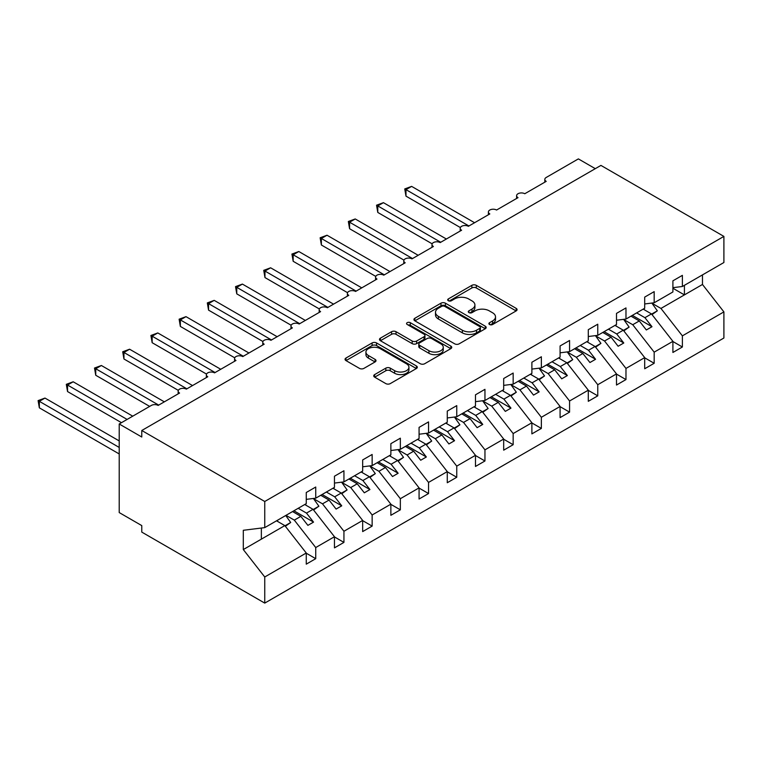 <?xml version="1.0" encoding="UTF-8"?>
<svg xmlns="http://www.w3.org/2000/svg" width="762" height="762" viewBox="0 0 762 762"><rect width="100%" height="100%" fill="white"/><g stroke="black" fill="none" stroke-linecap="round" stroke-linejoin="round"><path stroke-width="1.14" d="M489.537 324.498A2.191 1.267 0 0 0 492.633 324.498L516.169 310.915A3.134 1.81 0 0 0 517.084 309.639A3.134 1.81 0 0 0 516.169 308.362L476.298 285.34A3.134 1.81 0 0 0 471.868 285.34L448.342 298.933A2.191 1.267 0 0 0 447.694 299.828A2.191 1.267 0 0 0 448.342 300.723A2.191 1.267 0 0 0 451.437 300.723L454.485 298.961A10.02 5.791 0 0 1 468.659 298.961L471.983 300.876A10.02 5.791 0 0 1 474.917 304.971A10.02 5.791 0 0 1 471.983 309.058L468.935 310.82A2.191 1.267 0 0 0 468.297 311.715A2.191 1.267 0 0 0 468.935 312.611A2.191 1.267 0 0 0 472.04 312.611L475.088 310.848A10.02 5.791 0 0 1 489.261 310.848L492.576 312.772A10.02 5.791 0 0 1 495.519 316.859A10.02 5.791 0 0 1 492.576 320.954L489.537 322.707A2.191 1.267 0 0 0 488.89 323.602A2.191 1.267 0 0 0 489.537 324.498L489.537 322.707M374.647 374.59A3.134 1.81 0 0 0 373.732 375.876A3.134 1.81 0 0 0 374.647 377.152L385.829 383.61A3.134 1.81 0 0 0 390.258 383.61L416.395 368.522A3.134 1.81 0 0 0 417.309 367.236A3.134 1.81 0 0 0 416.395 365.96L376.533 342.948A3.134 1.81 0 0 0 372.104 342.948L345.967 358.035A3.134 1.81 0 0 0 345.053 359.312A3.134 1.81 0 0 0 345.967 360.588L359.474 368.389A3.134 1.81 0 0 0 363.903 368.389L375.085 361.931A3.134 1.81 0 0 0 376.009 360.655A3.134 1.81 0 0 0 375.085 359.378L368.389 355.511A8.382 4.839 0 0 1 365.931 352.092A8.382 4.839 0 0 1 371.104 347.615A8.382 4.839 0 0 1 380.238 348.672L406.479 363.817A8.382 4.839 0 0 1 408.937 367.236A8.382 4.839 0 0 1 403.765 371.713A8.382 4.839 0 0 1 394.63 370.665L390.258 368.132A3.134 1.81 0 0 0 385.829 368.132L374.647 374.59L374.647 377.152M672.903 287.674L682.381 286.493L723.9 262.519L723.9 236.401L600.932 165.411L141.78 430.501L141.78 437.017L119.215 423.986L151.362 405.422A4.791 2.762 0 0 1 158.134 405.422L179.565 393.049A4.791 2.762 0 0 1 178.165 391.097A4.791 2.762 0 0 1 181.118 388.544A4.791 2.762 0 0 1 186.338 389.144L207.769 376.761A4.791 2.762 0 0 1 206.369 374.809A4.791 2.762 0 0 1 209.321 372.256A4.791 2.762 0 0 1 214.541 372.856L235.972 360.483A4.791 2.762 0 0 1 234.572 358.531A4.791 2.762 0 0 1 237.525 355.978A4.791 2.762 0 0 1 242.745 356.578L264.176 344.195A4.791 2.762 0 0 1 262.776 342.243A4.791 2.762 0 0 1 265.728 339.69A4.791 2.762 0 0 1 270.948 340.29L292.379 327.917A4.791 2.762 0 0 1 290.979 325.965A4.791 2.762 0 0 1 293.932 323.412A4.791 2.762 0 0 1 299.152 324.012L320.583 311.629A4.791 2.762 0 0 1 319.183 309.677A4.791 2.762 0 0 1 322.135 307.124A4.791 2.762 0 0 1 327.355 307.724L348.786 295.351A4.791 2.762 0 0 1 347.386 293.399A4.791 2.762 0 0 1 350.339 290.846A4.791 2.762 0 0 1 355.559 291.446L376.99 279.063A4.791 2.762 0 0 1 375.59 277.111A4.791 2.762 0 0 1 378.543 274.558A4.791 2.762 0 0 1 383.762 275.158L405.193 262.785A4.791 2.762 0 0 1 403.793 260.833A4.791 2.762 0 0 1 406.756 258.28A4.791 2.762 0 0 1 411.966 258.87L433.407 246.497A4.791 2.762 0 0 1 431.997 244.545A4.791 2.762 0 0 1 434.959 241.992A4.791 2.762 0 0 1 440.169 242.592L461.61 230.219A4.791 2.762 0 0 1 460.2 228.267A4.791 2.762 0 0 1 463.163 225.714A4.791 2.762 0 0 1 468.373 226.304L489.814 213.931A4.791 2.762 0 0 1 488.404 211.979A4.791 2.762 0 0 1 491.366 209.426A4.791 2.762 0 0 1 496.576 210.026L518.017 197.653A4.791 2.762 0 0 1 516.607 195.691A4.791 2.762 0 0 1 519.57 193.138A4.791 2.762 0 0 1 524.78 193.739L546.221 181.366A4.791 2.762 180 0 1 544.811 179.413A4.791 2.762 180 0 1 546.221 177.46L578.368 158.896L595.293 168.669M723.9 236.401L264.747 501.491L141.78 430.501M454.704 343.843A3.134 1.81 0 0 0 459.134 343.843L485.27 328.755A3.134 1.81 0 0 0 486.185 327.479A3.134 1.81 0 0 0 485.27 326.193L445.408 303.181A3.134 1.81 0 0 0 440.979 303.181L414.842 318.268A3.134 1.81 0 0 0 413.928 319.545A3.134 1.81 0 0 0 414.842 320.821L454.704 343.843M408.08 324.974A2.191 1.267 0 0 1 410.299 325.288L410.299 322.678L450.828 346.081A3.134 1.81 0 0 1 451.752 347.358A3.134 1.81 0 0 1 450.828 348.634L424.701 363.722A3.134 1.81 0 0 1 420.272 363.722L380.4 340.709L380.4 338.147A3.134 1.81 0 0 0 379.486 339.433A3.134 1.81 0 0 0 380.4 340.709M380.4 338.147L391.592 331.699A3.134 1.81 0 0 1 396.021 331.699L412.185 341.024A3.134 1.81 0 0 0 416.614 341.024L424.034 336.747A3.134 1.81 0 0 0 424.948 335.471A3.134 1.81 0 0 0 424.034 334.185L407.203 324.469A2.191 1.267 0 0 1 406.565 323.574A2.191 1.267 0 0 1 407.918 322.402A2.191 1.267 0 0 1 410.299 322.678M264.747 501.491L264.747 527.618L306.257 503.644L306.257 492.509L315.735 487.032L315.735 498.177L306.257 499.358M315.735 498.177L334.461 487.366L334.461 476.221L343.938 470.754L343.938 481.889L334.461 483.07M343.938 481.889L362.664 471.078L362.664 459.943L372.142 454.466L372.142 465.611L362.664 466.792M372.142 465.611L390.868 454.8L390.868 443.655L400.345 438.188L400.345 449.323L390.868 450.504M400.345 449.323L419.071 438.512L419.071 427.377L428.549 421.9L428.549 433.045L419.071 434.226M428.549 433.045L447.275 422.224L447.275 411.089L456.752 405.622L456.752 416.757L447.275 417.938M456.752 416.757L475.478 405.946L475.478 394.811L484.956 389.334L484.956 400.479L475.478 401.66M484.956 400.479L503.682 389.658L503.682 378.523L513.159 373.056L513.159 384.191L503.682 385.372M513.159 384.191L531.886 373.38L531.886 362.245L541.363 356.768L541.363 367.903L531.886 369.084M541.363 367.903L560.089 357.092L560.089 345.958L569.566 340.49L569.566 351.625L560.089 352.806M569.566 351.625L588.293 340.814L588.293 329.679L597.77 324.202L597.77 335.337L588.293 336.518M597.77 335.337L616.496 324.526L616.496 313.392L625.973 307.924L625.973 319.059L616.496 320.24M625.973 319.059L644.7 308.248L644.7 297.104L654.177 291.636L654.177 302.771L644.7 303.952M306.257 553.212L315.735 558.679L315.735 547.545L334.461 536.734L313.03 509.311L304.733 504.52M286.007 515.341L294.303 520.122L315.735 547.545M334.461 536.924L343.938 542.401L343.938 531.266L362.664 520.446L341.233 493.033L332.937 488.242M313.525 498.653L322.507 503.844L343.938 531.266M362.664 520.646L372.142 526.113L372.142 514.979L390.868 504.168L369.437 476.745L361.14 471.954M341.728 482.375L350.71 487.556L372.142 514.979M390.868 504.358L400.345 509.835L400.345 498.7L419.071 487.88L397.64 460.467L389.344 455.676M369.932 466.087L378.914 471.278L400.345 498.7M419.071 488.08L428.549 493.547L428.549 482.413L447.275 471.602L425.844 444.179L417.547 439.388M398.135 449.809L407.118 454.99L428.549 482.413M447.275 471.792L456.752 477.269L456.752 466.125L475.478 455.314L454.047 427.892L445.751 423.11M426.339 433.521L435.321 438.712L456.752 466.125M475.478 455.514L484.956 460.981L484.956 449.847L503.682 439.036L482.251 411.613L473.954 406.822M454.543 417.243L463.525 422.424L484.956 449.847M503.682 439.226L513.159 444.703L513.159 433.559L531.886 422.748L510.454 395.326L502.158 390.544M482.746 400.955L491.728 406.146L513.159 433.559M531.886 422.948L541.363 428.415L541.363 417.281L560.089 406.47L538.658 379.047L530.362 374.256M510.95 384.677L519.932 389.858L541.363 417.281M560.089 406.66L569.566 412.137L569.566 400.993L588.293 390.182L566.861 362.76L558.565 357.978M539.153 368.389L548.135 373.57L569.566 400.993M588.293 390.382L597.77 395.849L597.77 384.715L616.496 373.904L595.065 346.481L586.769 341.69M567.357 352.111L576.339 357.292L597.77 384.715M616.496 374.094L625.973 379.571L625.973 368.427L644.7 357.616L623.268 330.194L614.982 325.412M595.56 335.823L604.542 341.005L625.973 368.427M644.7 357.816L654.177 363.284L654.177 352.149L672.903 341.338L672.903 352.473L682.381 347.005L682.381 335.861L723.9 311.896L723.9 338.014L264.747 603.104L141.78 532.105L141.78 525.599L119.215 512.569L119.215 423.986M623.764 319.545L632.746 324.726L654.177 352.149M682.381 286.493L682.381 275.358L672.903 280.826L672.903 291.96L654.177 302.771M672.903 341.528L682.381 347.005M651.967 303.257L660.949 308.439L682.381 335.861M264.747 527.618L243.307 530.285L243.307 549.564L284.826 525.599L276.53 520.808M284.826 525.599L306.257 553.012L306.257 564.156L315.735 558.679M343.938 542.401L334.461 547.868L334.461 536.734M372.142 526.113L362.664 531.59L362.664 520.446M400.345 509.835L390.868 515.303L390.868 504.168M428.549 493.547L419.071 499.024L419.071 487.88M456.752 477.269L447.275 482.737L447.275 471.602M484.956 460.981L475.478 466.458L475.478 455.314M513.159 444.703L503.682 450.171L503.682 439.036M541.363 428.415L531.886 433.892L531.886 422.748M569.566 412.137L560.089 417.605L560.089 406.47M597.77 395.849L588.293 401.326L588.293 390.182M625.973 379.571L616.496 385.039L616.496 373.904M654.177 363.284L644.7 368.751L644.7 357.616M243.307 549.564L264.747 576.986L306.257 553.012M264.747 576.986L264.747 603.104M294.303 520.122L300.847 516.35L307.896 525.37L313.534 522.113L306.486 513.093L313.03 509.311M292.551 511.559L300.847 516.35M298.19 508.302L306.486 513.093M322.507 503.844L329.051 500.062L336.099 509.083L341.738 505.825L334.689 496.805L341.233 493.033M320.754 495.271L329.051 500.062M326.393 492.023L334.689 496.805M350.71 487.556L357.254 483.784L364.303 492.804L369.941 489.547L362.893 480.527L369.437 476.745M348.958 478.993L357.254 483.784M354.597 475.736L362.893 480.527M378.914 471.278L385.458 467.497L392.506 476.517L398.145 473.259L391.097 464.239L397.64 460.467M377.161 462.705L385.458 467.497M382.8 459.448L391.097 464.239M407.118 454.99L413.661 451.209L420.71 460.238L426.349 456.981L419.3 447.961L425.844 444.179M405.365 446.427L413.661 451.209M411.004 443.17L419.3 447.961M435.321 438.712L441.865 434.931L448.913 443.951L454.552 440.693L447.504 431.673L454.047 427.892M433.568 430.139L441.865 434.931M439.207 426.882L447.504 431.673M463.525 422.424L470.068 418.643L477.117 427.673L482.756 424.415L475.707 415.395L482.251 411.613M461.772 413.861L470.068 418.643M467.411 410.604L475.707 415.395M491.728 406.146L498.272 402.365L505.32 411.385L510.959 408.127L503.911 399.107L510.454 395.326M489.976 397.573L498.272 402.365M495.614 394.316L503.911 399.107M519.932 389.858L526.475 386.077L533.524 395.107L539.163 391.849L532.114 382.819L538.658 379.047M518.179 381.295L526.475 386.077M523.818 378.038L532.114 382.819M548.135 373.57L554.679 369.799L561.727 378.819L567.366 375.561L560.318 366.541L566.861 362.76M546.383 365.008L554.679 369.799M552.031 361.75L560.318 366.541M576.339 357.292L582.882 353.511L589.931 362.531L595.57 359.283L588.521 350.253L595.065 346.481M574.586 348.729L582.882 353.511M580.234 345.472L588.521 350.253M604.542 341.005L611.086 337.233L618.134 346.253L623.783 342.995L616.725 333.975L623.268 330.194M602.79 332.442L611.086 337.233M608.438 329.184L616.725 333.975M632.746 324.726L639.289 320.945L646.338 329.965L651.986 326.717L644.928 317.687L651.472 313.915L672.903 341.338M630.993 316.163L639.289 320.945M636.641 312.906L644.928 317.687M651.472 313.915L643.185 309.124M660.949 308.439L702.469 284.474L723.9 311.896M672.903 288.255L684.419 294.894L684.419 285.321M702.469 274.901L702.469 284.474M261.356 539.144L261.356 528.037M632.346 315.382L651.986 326.717M604.142 331.661L623.783 342.995M575.939 347.948L595.57 359.283M547.735 364.226L567.366 375.561M519.532 380.514L539.163 391.849M491.328 396.792L510.959 408.127M463.125 413.08L482.756 424.415M434.921 429.358L454.552 440.693M406.718 445.646L426.349 456.981M378.514 461.924L398.145 473.259M350.31 478.212L369.941 489.547M322.107 494.49L341.738 505.825M293.903 510.778L313.534 522.113M490.414 324.812L492.576 323.555A10.02 5.791 0 0 0 495.519 319.469L495.519 316.859M474.917 304.971L474.917 307.572A10.02 5.791 0 0 1 471.983 311.668L469.811 312.915M516.122 310.944L476.298 287.95A3.134 1.81 0 0 0 471.868 287.95L449.218 301.028M485.27 326.193L485.27 328.755L445.408 305.781A3.134 1.81 0 0 0 440.979 305.781L414.88 320.85M479.736 328.365A2.191 1.267 0 0 0 480.374 327.479A2.191 1.267 0 0 0 479.736 326.584L444.741 306.381A2.191 1.267 0 0 0 441.646 306.381L438.426 308.229A10.02 5.791 0 0 0 435.493 312.325A10.02 5.791 0 0 0 438.426 316.411L462.353 330.222A10.02 5.791 0 0 0 476.526 330.222L479.736 328.365L479.736 330.975A2.191 1.267 0 0 0 480.374 330.079L480.374 327.479M435.493 312.325L435.493 314.925A10.02 5.791 0 0 0 438.426 319.021L438.426 316.411M479.736 330.975L476.526 332.832A10.02 5.791 0 0 1 462.353 332.832L438.426 319.021M380.448 340.728L391.592 334.299L391.592 331.699M424.948 335.471L424.948 338.071A3.134 1.81 0 0 1 424.034 339.347L416.614 343.633A3.134 1.81 0 0 1 412.185 343.633L396.021 334.299A3.134 1.81 0 0 0 391.592 334.299M410.299 325.288L450.79 348.663M428.958 350.71A8.382 4.839 0 0 0 438.093 351.758A8.382 4.839 0 0 0 443.265 347.291A8.382 4.839 0 0 0 440.807 343.872L431.568 338.538A3.134 1.81 0 0 0 427.139 338.538L419.719 342.814A3.134 1.81 0 0 0 418.795 344.1A3.134 1.81 0 0 0 419.719 345.377L428.958 350.71L428.958 353.32A8.382 4.839 0 0 0 438.093 354.368A8.382 4.839 0 0 0 443.265 349.901L443.265 347.291M418.795 344.1L418.795 346.7A3.134 1.81 0 0 0 419.719 347.977L419.719 345.377M428.958 353.32L419.719 347.977M408.937 367.236L408.937 369.846A8.382 4.839 0 0 1 403.765 374.313A8.382 4.839 0 0 1 394.63 373.266L390.258 370.742A3.134 1.81 0 0 0 385.829 370.742L374.685 377.171M365.931 352.092L365.931 354.692A8.382 4.839 0 0 0 368.389 358.111L368.389 355.511M375.047 361.96L368.389 358.111M416.347 368.541L376.533 345.548A3.134 1.81 0 0 0 372.104 345.548L346.005 360.617M404.746 188.928L405.984 189.643L405.984 196.148L404.746 188.928L411.632 186.385L405.984 189.643L468.935 225.981M405.984 196.148L460.362 227.552M411.632 186.385L474.574 222.723M643.795 308.772L644.652 309.972M651.834 303.066L657.339 310.81L651.624 314.106M657.339 310.81L652.015 314.601M376.542 205.207L377.781 205.921L377.781 212.436L376.542 205.207L383.429 202.663L377.781 205.921L440.731 242.268M377.781 212.436L432.159 243.83M383.429 202.663L446.37 239.011M615.591 325.05L616.448 326.26M623.63 319.354L629.136 327.098L623.421 330.394M629.136 327.098L623.811 330.889M348.339 221.494L349.577 222.209L349.577 228.724L348.339 221.494L355.225 218.951L349.577 222.209L412.528 258.547M349.577 228.724L403.955 260.118M355.225 218.951L418.167 255.289M587.388 341.338L588.245 342.538M595.427 335.632L600.932 343.376L595.217 346.672M600.932 343.376L595.608 347.167M320.135 237.773L321.373 238.487L321.373 245.002L320.135 237.773L327.022 235.229L321.373 238.487L384.324 274.834M321.373 245.002L375.752 276.396M327.022 235.229L389.963 271.577M559.184 357.616L560.041 358.826M567.223 351.92L572.729 359.664L567.014 362.96M572.729 359.664L567.404 363.455M291.932 254.06L293.17 254.775L293.17 261.29L291.932 254.06L298.818 251.517L293.17 254.775L356.121 291.113M293.17 261.29L347.548 292.684M298.818 251.517L361.76 287.855M530.981 373.904L531.838 375.104M539.02 368.198L544.525 375.942L538.81 379.238M544.525 375.942L539.201 379.733M263.728 270.339L264.966 271.053L264.966 277.568L263.728 270.339L270.615 267.795L264.966 271.053L327.917 307.4M264.966 277.568L319.345 308.962M270.615 267.795L333.556 304.143M502.777 390.182L503.634 391.392M510.816 384.486L516.322 392.23L510.607 395.526M516.322 392.23L510.997 396.021M235.525 286.626L236.763 287.341L236.763 293.856L235.525 286.626L242.402 284.083L236.763 287.341L299.714 323.679M236.763 293.856L291.141 325.25M242.402 284.083L305.352 320.431M474.574 406.47L475.431 407.67M482.613 400.764L488.118 408.508L482.403 411.813M488.118 408.508L482.794 412.299M207.321 302.905L208.559 303.619L208.559 310.134L207.321 302.905L214.198 300.361L208.559 303.619L271.51 339.966M208.559 310.134L262.938 341.528M214.198 300.361L277.149 336.709M446.37 422.758L447.227 423.958M454.409 417.052L459.915 424.796L454.2 428.092M459.915 424.796L454.59 428.587M179.118 319.192L180.356 319.907L180.356 326.422L179.118 319.192L185.995 316.649L180.356 319.907L243.307 356.254M180.356 326.422L234.734 357.816M185.995 316.649L248.945 352.997M418.167 439.036L419.024 440.245M426.206 433.33L431.711 441.074L425.996 444.379M431.711 441.074L426.387 444.865M150.914 335.471L152.152 336.185L152.152 342.7L150.914 335.471L157.791 332.937L152.152 336.185L215.103 372.532M152.152 342.7L206.531 374.094M157.791 332.937L220.742 369.275M389.963 455.324L390.82 456.524M398.002 449.618L403.508 457.362L397.793 460.658M403.508 457.362L398.183 461.153M122.711 351.758L123.949 352.473L123.949 358.988L122.711 351.758L129.588 349.215L123.949 352.473L186.9 388.82M123.949 358.988L178.327 390.382M129.588 349.215L192.538 385.562M361.76 471.602L362.617 472.811M369.799 465.896L375.304 473.64L369.589 476.945M375.304 473.64L369.97 477.431M94.507 368.036L95.745 368.751L95.745 375.266L94.507 368.036L101.384 365.503L95.745 368.751L158.696 405.098M95.745 375.266L149.676 406.403M101.384 365.503L164.335 401.841M333.556 487.89L334.413 489.09M341.595 482.184L347.101 489.928L341.386 493.224M347.101 489.928L341.767 493.719M66.304 384.324L67.542 385.039L67.542 391.554L66.304 384.324L73.181 381.781L67.542 385.039L127.111 419.424M67.542 391.554L121.472 422.681M73.181 381.781L132.75 416.176M305.352 504.168L306.21 505.377M313.392 498.462L318.897 506.206L313.182 509.511M318.897 506.206L313.563 509.997M38.1 400.602L39.338 401.326L39.338 407.832L38.1 400.602L44.977 398.069L39.338 401.326L119.215 447.437M39.338 407.832L119.215 453.952M44.977 398.069L119.215 440.922M277.149 520.456L278.006 521.656M285.721 515.503L290.693 522.494L284.978 525.79M290.693 522.494L285.359 526.285M492.576 323.555L492.576 320.954M468.935 312.611L468.935 310.82M471.983 311.668L471.983 309.058M448.342 300.723L448.342 298.933M471.868 287.95L471.868 285.34M476.298 287.95L476.298 285.34M516.169 310.915L516.169 308.362M414.842 320.821L414.842 318.268M440.979 305.781L440.979 303.181M445.408 305.781L445.408 303.181M462.353 332.832L462.353 330.222M476.526 332.832L476.526 330.222M396.021 334.299L396.021 331.699M412.185 343.633L412.185 341.024M416.614 343.633L416.614 341.024M424.034 339.347L424.034 336.747M450.828 348.634L450.828 346.081M385.829 370.742L385.829 368.132M390.258 370.742L390.258 368.132M394.63 373.266L394.63 370.665M375.085 361.931L375.085 359.378M345.967 360.588L345.967 358.035M372.104 345.548L372.104 342.948M376.533 345.548L376.533 342.948M416.395 368.522L416.395 365.96M516.607 198.463L516.607 195.691M544.811 182.175L544.811 179.413M488.404 214.741L488.404 211.979M460.2 231.029L460.2 228.267M431.997 247.307L431.997 244.545M403.793 263.595L403.793 260.833M375.59 279.873L375.59 277.111M347.386 296.161L347.386 293.399M319.183 312.439L319.183 309.677M290.979 328.727L290.979 325.965M262.776 345.005L262.776 342.243M234.572 361.293L234.572 358.531M206.369 377.571L206.369 374.809M178.165 393.859L178.165 391.097"/></g></svg>
